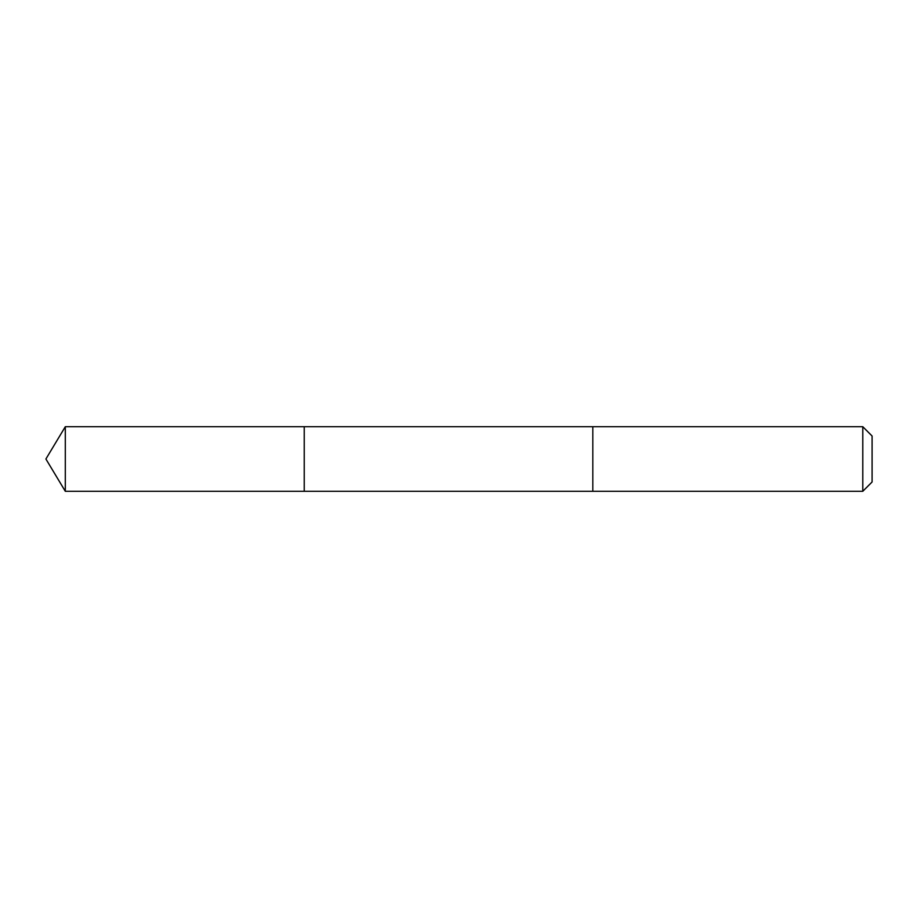 <?xml version="1.0" encoding="UTF-8"?>
<svg xmlns="http://www.w3.org/2000/svg" width="918" height="918" viewBox="0 0 918 918"><rect width="100%" height="100%" fill="white"/><g stroke="black" fill="none" stroke-linecap="round" stroke-linejoin="round"><path stroke-width="0.69" stroke-dasharray="4.59 3.44" d="M304.237 426.709L304.237 491.291L304.237 426.709M65.304 491.291L65.304 426.709M592.821 491.291L592.821 426.709L592.821 491.291M862.782 491.291L862.782 426.709M872.1 481.973L872.1 436.027"/><path stroke-width="1.38" d="M304.237 454.903L304.237 426.709L65.304 426.709L65.304 491.291L304.237 491.291L304.237 426.709L592.821 426.709L592.821 491.291L304.237 491.291L304.237 454.903M592.821 426.709L592.821 491.291L862.782 491.291L862.782 426.709L592.821 426.709M862.782 426.709L872.1 436.027L872.1 481.973L862.782 491.291M304.237 491.291L65.304 491.291L45.9 459L65.304 491.291M45.9 459L65.304 426.709"/></g></svg>
